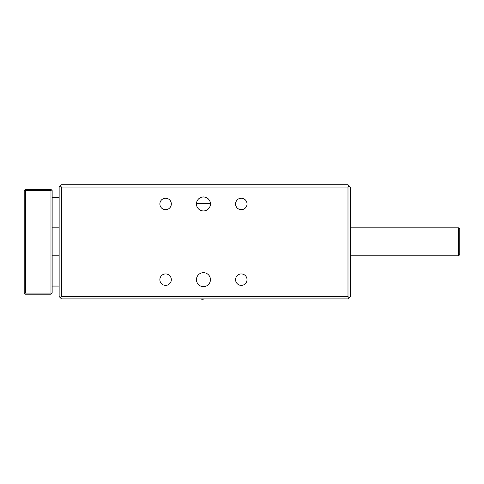 <?xml version="1.0" encoding="UTF-8"?>
<svg xmlns="http://www.w3.org/2000/svg" width="484" height="484" viewBox="0 0 484 484"><rect width="100%" height="100%" fill="white"/><g stroke="black" fill="none" stroke-linecap="round" stroke-linejoin="round"><path stroke-width="0.73" d="M204.127 298.876A4.078 4.078 0 0 1 203.831 299.003L202.403 299.263A4.078 4.078 0 0 0 204.127 298.876L202.403 299.263A4.078 4.078 0 0 1 200.672 298.876M210.413 203.371L196.486 203.371M210.437 203.958A6.988 6.988 0 0 1 199.952 210.008A6.988 6.988 0 0 1 199.952 197.902A6.988 6.988 0 0 1 210.437 203.958M210.437 279.661A6.988 6.988 0 0 1 199.952 285.711A6.988 6.988 0 0 1 199.952 273.611A6.988 6.988 0 0 1 210.437 279.661M165.595 198.228A5.729 5.729 0 0 1 170.556 206.819A5.729 5.729 0 0 1 160.634 206.819A5.729 5.729 0 0 1 165.595 198.228M165.595 273.932A5.729 5.729 0 0 1 170.556 282.523A5.729 5.729 0 0 1 160.634 282.523A5.729 5.729 0 0 1 165.595 273.932M241.298 198.228A5.729 5.729 0 0 1 246.259 206.819A5.729 5.729 0 0 1 236.343 206.819A5.729 5.729 0 0 1 241.298 198.228M241.298 273.932A5.729 5.729 0 0 1 246.259 282.523A5.729 5.729 0 0 1 236.343 282.523A5.729 5.729 0 0 1 241.298 273.932M347.99 296.547L61.468 296.547L60.306 297.714L61.468 298.876L347.99 298.876L350.319 296.547L350.319 187.066L349.152 185.904L347.99 187.066L347.99 296.547L349.152 297.714M349.152 185.904L347.99 184.737L61.468 184.737L60.306 185.904L61.468 187.066L347.99 187.066M61.468 296.547L61.468 187.066M60.306 297.714L59.139 296.547L59.139 187.066L60.306 185.904M24.781 189.976L24.2 190.563L24.2 293.056L25.368 294.218L50.989 294.218L52.151 293.056L52.151 190.563L50.989 189.395L25.368 189.395L24.781 189.976L25.368 190.563L50.989 190.563L51.57 189.976M458.632 255.782L459.8 254.62L459.8 228.999L458.632 227.831L458.632 255.782L350.319 255.782M458.632 227.831L350.319 227.831M59.139 227.831L52.151 227.831M50.989 190.563L50.989 293.056L25.368 293.056L24.781 293.637M51.57 293.637L50.989 293.056M25.368 293.056L25.368 190.563M52.151 286.068L59.139 286.068M52.151 197.551L59.139 197.551M59.139 255.782L52.151 255.782"/></g></svg>
